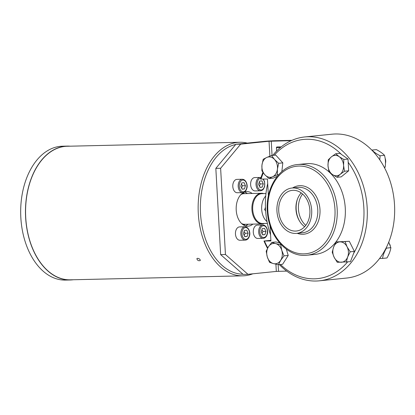 <?xml version="1.0" encoding="UTF-8"?>
<svg xmlns="http://www.w3.org/2000/svg" width="415" height="415" viewBox="0 0 415 415"><rect width="100%" height="100%" fill="white"/><g stroke="black" fill="none" stroke-linecap="round" stroke-linejoin="round"><path stroke-width="0.62" d="M262.275 187.129L259.935 187.367L258.592 184.348L259.588 181.096L261.927 180.857L263.271 183.871L262.275 187.129L259.857 187.186M255.313 190.916A6.682 4.321 -91.3 0 1 255.095 190.926A6.682 4.321 -91.3 0 1 250.619 184.348A6.682 4.321 -91.3 0 1 254.784 177.573L260.179 177.449A6.682 4.321 88.7 0 0 256.014 184.224A6.682 4.321 88.7 0 0 260.485 190.801A6.682 4.321 88.7 0 0 260.703 190.791M259.411 186.185L260.272 183.944L259.266 182.144M260.272 183.944L263.271 183.871M244.445 188.939L242.106 189.178L240.757 186.159L241.753 182.906L244.093 182.667L245.436 185.687L244.445 188.939L242.023 188.996M237.479 192.726A6.682 4.321 -91.3 0 1 237.261 192.742A6.682 4.321 -91.3 0 1 232.789 186.159A6.682 4.321 -91.3 0 1 236.955 179.384L242.344 179.259A6.682 4.321 88.7 0 0 238.179 186.034A6.682 4.321 88.7 0 0 242.656 192.617A6.682 4.321 88.7 0 0 242.874 192.602M241.577 187.995L242.443 185.754L241.431 183.954M242.443 185.754L245.436 185.687M70.208 146.189A66.955 43.305 88.7 0 0 67.24 146.101A66.955 43.305 88.7 0 0 65.051 146.236A66.955 43.305 88.7 0 0 25.543 215.733A66.955 43.305 88.7 0 0 70.332 279.98A66.955 43.305 88.7 0 0 73.294 279.752M242.9 275.835L70.327 279.819A66.799 43.207 -91.3 0 1 25.647 215.727A66.799 43.207 -91.3 0 1 65.062 146.391A66.799 43.207 -91.3 0 1 67.246 146.256L239.818 142.267A66.799 43.207 88.7 0 0 237.634 142.407A66.799 43.207 88.7 0 0 198.22 211.738A66.799 43.207 88.7 0 0 242.9 275.835A66.799 43.207 88.7 0 0 252.818 273.807M67.24 146.101L62.447 146.21A66.955 43.305 88.7 0 0 60.258 146.345A66.955 43.305 88.7 0 0 20.75 215.841A66.955 43.305 88.7 0 0 65.539 280.089L70.332 279.98M197.602 258.301C199.392 258.659 200.284 259.411 200.289 260.558C198.51 261.056 197.364 260.423 196.855 258.654L197.602 258.301M265.631 210.893L264.552 209.601L265.216 208.263A9.431 6.101 88.7 0 1 265.221 207.77L265.439 207.376M267.027 221.594A14.93 9.659 -91.3 0 1 265.725 196.01M267.385 223.384L262.674 223.493A14.93 9.659 -91.3 0 1 252.678 208.792A14.93 9.659 -91.3 0 1 261.984 193.639L265.974 193.546M264.386 223.457A15.324 9.913 -91.3 0 1 262.166 223.898A15.324 9.913 -91.3 0 1 251.905 208.807A15.324 9.913 -91.3 0 1 261.46 193.26A15.324 9.913 -91.3 0 1 263.696 193.597M262.166 223.898L244.829 224.302A15.324 9.913 -91.3 0 1 241.592 223.545M240.923 194.562A15.324 9.913 -91.3 0 1 244.119 193.66L261.46 193.26M245.53 224.282A15.718 10.168 -91.3 0 1 243.278 224.728A15.718 10.168 -91.3 0 1 243.05 224.728L243.278 224.728M242.552 193.302L242.329 193.307A15.718 10.168 -91.3 0 1 242.552 193.302A15.718 10.168 -91.3 0 1 244.819 193.644M265.04 210.182L265.584 210.166M220.65 254.618L225.444 254.509L247.952 274.299L243.154 274.408L220.65 254.618L215.831 168.371L235.881 144.254L264.251 141.37A7.859 0.301 176.8 0 1 275.306 140.716L291.942 140.332M242.962 274.237A65.228 42.19 -91.3 0 1 200.507 213.294A65.228 42.19 -91.3 0 1 235.704 144.467M247.283 143.097A66.799 43.207 88.7 0 0 239.818 142.267M243.387 192.622A20.906 13.519 -91.3 0 1 244.041 193.437M244.762 224.525A20.906 13.519 -91.3 0 1 244.145 225.371M386.22 247.781L386.469 248.118C384.368 251.63 383.055 255.064 382.542 258.415L386.956 257.969C389.057 254.457 390.365 251.023 390.883 247.672L388.731 242.168M382.542 258.415L379.549 258.524M390.883 247.672L386.469 248.118M389.68 244.181A6.287 4.788 84.2 0 1 390.271 245.716M333.593 247.133L336.14 241.924L340.051 241.878A10.214 7.781 -95.8 0 0 333.593 247.133A10.214 7.781 -95.8 0 0 334.158 257.326L332.213 252.221L333.593 247.133M345.135 241.717L347.08 246.821A10.214 7.781 -95.8 0 0 340.051 241.878L349.311 241.291L354.379 251.381L350.452 261.678L337.281 262.311L334.158 257.326A10.214 7.781 -95.8 0 0 341.192 262.264A10.214 7.781 -95.8 0 0 347.651 257.015A10.214 7.781 -95.8 0 0 347.08 246.821L350.203 251.806L347.651 257.015L346.276 262.098M349.311 241.291L336.14 241.924M354.379 251.381L350.203 251.806M384.529 167.779L385.172 167.095C385.743 163.09 385.525 159.168 384.513 155.324C382.599 153.343 379.891 151.439 376.395 149.618L371.98 150.069C373.894 152.051 376.597 153.949 380.099 155.77L379.798 159.858M385.172 167.095L384.223 167.188M384.513 155.324L380.099 155.77M385.12 158.291A6.287 4.788 84.2 0 1 385.468 163.308M332.384 174.497L328.913 171.587L327.995 165.761A10.214 7.781 -95.8 0 0 332.384 174.497A10.214 7.781 -95.8 0 0 340.175 174.321L337.032 177.293L332.384 174.497M328.255 159.817L331.398 156.844A10.214 7.781 -95.8 0 0 327.995 165.761L328.255 159.817M335.714 153.752L339.185 156.663A10.214 7.781 -95.8 0 0 331.398 156.844L335.714 153.752L339.89 153.327L348.009 159.033L348.667 170.804L344.492 171.229L340.175 174.321A10.214 7.781 -95.8 0 0 343.573 165.403L344.492 171.229M343.833 159.459L343.573 165.403A10.214 7.781 -95.8 0 0 339.185 156.663L343.833 159.459L348.009 159.033M348.667 170.804L341.208 176.868L337.032 177.293M281.775 250.349L284.036 255.863L280.659 260.34A10.214 7.781 -95.8 0 0 281.775 250.349A10.214 7.781 -95.8 0 0 275.643 243.605L280.69 244.71L281.775 250.349M278.455 264.697L273.407 263.592A10.214 7.781 -95.8 0 0 280.659 260.34L278.455 264.697L282.631 264.272L288.212 255.443L284.036 255.863M269.532 262.368L267.27 256.849A10.214 7.781 -95.8 0 0 273.407 263.592L269.532 262.368M268.386 246.858L271.768 242.381L275.643 243.605A10.214 7.781 -95.8 0 0 268.386 246.858A10.214 7.781 -95.8 0 0 267.27 256.849L266.186 251.21L268.386 246.858M279.591 242.91L275.939 241.955L271.768 242.381M281.178 244.658L280.69 244.71M286.334 249.192L288.212 255.443M272.588 176.769L268.987 178.59L264.853 174.757A10.214 7.781 -95.8 0 0 272.588 176.769A10.214 7.781 -95.8 0 0 277.417 169.123L277.36 174.834L272.588 176.769M261.901 170.804L261.958 165.092A10.214 7.781 -95.8 0 0 264.853 174.757L261.901 170.804M263.193 159.261L266.788 157.446A10.214 7.781 -95.8 0 0 261.958 165.092L263.193 159.261M274.523 159.459L278.652 163.292L277.417 169.123A10.214 7.781 -95.8 0 0 274.523 159.459A10.214 7.781 -95.8 0 0 266.788 157.446L271.566 155.511L274.523 159.459M271.566 155.511L275.742 155.085L282.823 162.867L278.652 163.292M278.652 174.699L277.36 174.834M282.823 162.867L281.852 171.571M277.272 176.318L273.158 178.165L268.987 178.59M235.881 144.254L240.674 144.145L220.624 168.262L215.831 168.371M225.444 254.509L220.624 168.262M247.952 274.299L276.317 271.415L286.729 271.099M291.195 140.669L269.045 141.261L240.674 144.145M257.969 238.428A6.682 4.321 -91.3 0 1 257.751 238.443A6.682 4.321 -91.3 0 1 253.275 231.866A6.682 4.321 -91.3 0 1 257.44 225.086L262.835 224.961A6.682 4.321 88.7 0 0 258.67 231.741A6.682 4.321 88.7 0 0 263.141 238.319A6.682 4.321 88.7 0 0 263.359 238.303M240.135 240.238A6.682 4.321 -91.3 0 1 239.917 240.254A6.682 4.321 -91.3 0 1 235.445 233.676A6.682 4.321 -91.3 0 1 239.611 226.896L245 226.772A6.682 4.321 88.7 0 0 240.835 233.552A6.682 4.321 88.7 0 0 245.312 240.129A6.682 4.321 88.7 0 0 245.53 240.114M252.88 224.116A17.29 11.184 -91.3 0 1 247.75 226.196A17.29 11.184 -91.3 0 1 236.208 210.047A17.29 11.184 -91.3 0 1 246.951 191.626A17.29 11.184 -91.3 0 1 252.175 193.473M245.343 225.853A17.29 11.184 88.7 0 0 248.087 224.225M247.382 193.582A17.29 11.184 88.7 0 0 244.565 192.083M276.608 151.044L276.426 147.761A0.783 0.597 84.2 0 1 276.981 146.967L281.225 146.869M280.571 146.884A0.783 0.597 -95.8 0 0 280.478 147.351L280.483 147.47M301.207 192.923A20.434 15.563 -95.8 0 0 304.641 226.709M293.172 190.303A20.434 15.563 -95.8 0 0 292.248 190.361A20.434 15.563 -95.8 0 0 278.828 212.262A20.434 15.563 -95.8 0 0 296.377 231.02A20.434 15.563 -95.8 0 0 309.849 209.725A20.434 15.563 -95.8 0 0 293.172 190.303M293.042 187.954A22.789 17.357 -95.8 0 0 292.01 188.016A22.789 17.357 -95.8 0 0 277.044 212.444A22.789 17.357 -95.8 0 0 296.616 233.365A22.789 17.357 -95.8 0 0 311.644 209.611A22.789 17.357 -95.8 0 0 293.042 187.954M304.735 136.96L332.093 134.18A72.303 55.071 84.2 0 1 394.188 200.544A72.303 55.071 84.2 0 1 346.712 278.04L319.353 280.82A72.303 55.071 -95.8 0 0 366.834 203.324A72.303 55.071 -95.8 0 0 304.735 136.96A72.303 55.071 -95.8 0 0 272.748 155.386M270.046 225.542L270.912 240.97L263.987 241.011A72.303 55.071 -95.8 0 0 267.514 248.346M279.342 264.604A72.303 55.071 -95.8 0 0 319.353 280.82M262.913 172.339A72.303 55.071 -95.8 0 0 260.527 179.067L267.447 179.026L268.386 195.823M263.987 241.011L270.876 240.311M270.57 234.864A72.303 55.071 84.2 0 1 267.701 183.544M307.027 255.215L315.13 254.39A45.583 34.72 -95.8 0 0 345.187 206.888A45.583 34.72 -95.8 0 0 307.982 163.567A45.583 34.72 -95.8 0 0 305.917 163.697L297.809 164.522C278.901 165.87 264.609 189.323 267.499 213.336C269.439 237.499 288.186 257.705 307.027 255.215A45.583 34.72 -95.8 0 0 337.084 207.713A45.583 34.72 -95.8 0 0 299.874 164.392A45.583 34.72 -95.8 0 0 297.809 164.522M348.19 162.301A69.943 53.276 84.2 0 1 353.57 253.492M274.237 155.236A69.943 53.276 84.2 0 1 341.436 154.411M261.004 179.176A69.943 53.276 84.2 0 1 263.318 172.899M267.789 247.848A69.943 53.276 84.2 0 1 264.464 241.12M347.573 261.969A69.943 53.276 84.2 0 1 280.452 264.495M297.415 199.216A22.083 16.823 -95.8 0 0 299.661 221.309M244.233 235.513L245.099 233.272L244.087 231.471M243.413 233.676L244.409 230.418L246.749 230.185L248.097 233.199L247.101 236.457L244.762 236.695L243.413 233.676M244.679 236.514L247.101 236.457M245.099 233.272L248.097 233.199M262.067 233.697L262.934 231.456L261.922 229.656M261.248 231.866L262.244 228.608L264.583 228.369L265.927 231.388L264.931 234.641L262.591 234.88L261.248 231.866M262.513 234.698L264.931 234.641M262.934 231.456L265.927 231.388M262.908 179.135A5.893 3.813 -91.3 0 1 264.646 185.567A5.893 3.813 -91.3 0 1 261.258 189.992A5.893 3.813 -91.3 0 1 257.124 184.353A5.893 3.813 -91.3 0 1 260.791 178.217M243.429 191.803A5.893 3.813 -91.3 0 1 239.642 183.316A5.893 3.813 -91.3 0 1 246.225 182.647A5.893 3.813 -91.3 0 1 243.429 191.803M276.317 271.415L275.913 264.184M269.875 156.159L269.045 141.261M280.478 147.351L276.426 147.761M278.532 271.286L278.159 264.64M272.053 155.459L271.254 141.131M292.01 188.016L298.089 187.398A22.789 17.357 84.2 0 1 299.122 187.336A22.789 17.357 84.2 0 1 317.724 208.994A22.789 17.357 84.2 0 1 302.696 232.748L296.616 233.365M297.187 233.308A24.361 18.556 -95.8 0 0 319.975 213.196A24.361 18.556 -95.8 0 0 300.045 185.666A24.361 18.556 -95.8 0 0 292.58 187.959M298.95 166.062A44.011 33.522 84.2 0 1 331.694 231.254A44.011 33.522 84.2 0 1 273.573 232.597A44.011 33.522 84.2 0 1 298.95 166.062M305.756 225.371A20.434 15.563 84.2 0 1 302.571 194.007M246.085 239.32A5.893 3.813 -91.3 0 1 242.303 230.833A5.893 3.813 -91.3 0 1 248.881 230.164A5.893 3.813 -91.3 0 1 246.085 239.32M263.914 237.505A5.893 3.813 -91.3 0 1 260.132 229.018A5.893 3.813 -91.3 0 1 266.715 228.354A5.893 3.813 -91.3 0 1 263.914 237.505M255.095 190.926L260.739 190.786L262.451 190.122L263.556 188.996L264.687 186.413L264.568 181.614L263.338 179.124M261.009 177.532L260.179 177.449M237.261 192.742L242.91 192.602C244.876 192.254 246.194 190.796 246.852 188.223C247.869 186.044 246.567 179.467 242.344 179.259M245 226.772C249.223 226.979 250.525 233.557 249.508 235.741C248.85 238.309 247.532 239.766 245.566 240.114L239.917 240.254M262.835 224.961C267.058 225.169 268.355 231.746 267.343 233.93C266.679 236.498 265.367 237.956 263.395 238.303L257.751 238.443"/></g></svg>
